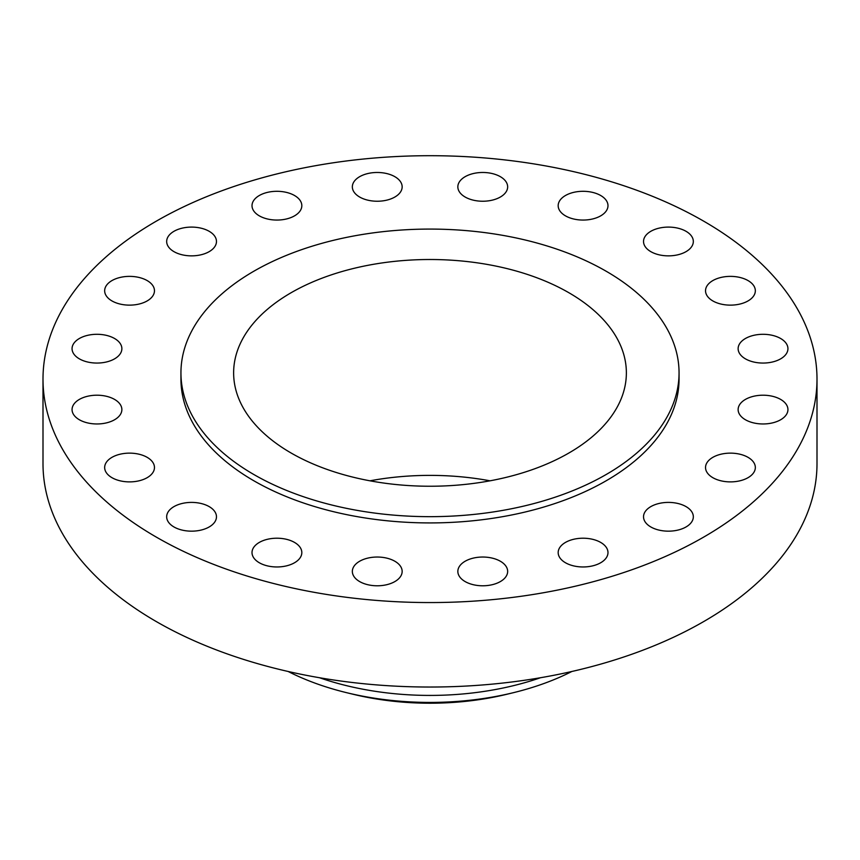 <?xml version="1.0" encoding="UTF-8"?>
<svg xmlns="http://www.w3.org/2000/svg" width="860" height="860" viewBox="0 0 860 860"><rect width="100%" height="100%" fill="white"/><g stroke="black" fill="none" stroke-linecap="round" stroke-linejoin="round"><path stroke-width="1.29" d="M780.643 338.507A24.908 14.383 0 0 0 753.51 335.389A24.908 14.383 0 0 0 738.127 348.676A24.908 14.383 0 0 0 745.426 358.846A24.908 14.383 0 0 0 772.57 361.963A24.908 14.383 0 0 0 787.943 348.676A24.908 14.383 0 0 0 780.643 338.507M780.643 399.416A24.908 14.383 0 0 0 753.51 396.299A24.908 14.383 0 0 0 738.127 409.586A24.908 14.383 0 0 0 745.426 419.755A24.908 14.383 0 0 0 772.57 422.873A24.908 14.383 0 0 0 787.943 409.586A24.908 14.383 0 0 0 780.643 399.416M748.049 457.348A24.908 14.383 0 0 0 720.906 454.231A24.908 14.383 0 0 0 705.533 467.517A24.908 14.383 0 0 0 712.822 477.676A24.908 14.383 0 0 0 739.966 480.794A24.908 14.383 0 0 0 755.338 467.517A24.908 14.383 0 0 0 748.049 457.348M686.043 506.615A24.908 14.383 0 0 0 658.9 503.498A24.908 14.383 0 0 0 643.527 516.785A24.908 14.383 0 0 0 650.816 526.954A24.908 14.383 0 0 0 677.959 530.072A24.908 14.383 0 0 0 693.332 516.785A24.908 14.383 0 0 0 686.043 506.615M600.688 542.423A24.908 14.383 0 0 0 573.545 539.306A24.908 14.383 0 0 0 558.172 552.593A24.908 14.383 0 0 0 565.471 562.752A24.908 14.383 0 0 0 592.615 565.869A24.908 14.383 0 0 0 607.988 552.593A24.908 14.383 0 0 0 600.688 542.423M500.359 561.247A24.908 14.383 0 0 0 473.215 558.129A24.908 14.383 0 0 0 457.842 571.405A24.908 14.383 0 0 0 465.142 581.575A24.908 14.383 0 0 0 492.275 584.692A24.908 14.383 0 0 0 507.658 571.405A24.908 14.383 0 0 0 500.359 561.247M394.858 561.247A24.908 14.383 0 0 0 367.725 558.129A24.908 14.383 0 0 0 352.342 571.405A24.908 14.383 0 0 0 359.641 581.575A24.908 14.383 0 0 0 386.785 584.692A24.908 14.383 0 0 0 402.158 571.405A24.908 14.383 0 0 0 394.858 561.247M294.529 542.423A24.908 14.383 0 0 0 267.385 539.306A24.908 14.383 0 0 0 252.012 552.593A24.908 14.383 0 0 0 259.311 562.752A24.908 14.383 0 0 0 286.455 565.869A24.908 14.383 0 0 0 301.828 552.593A24.908 14.383 0 0 0 294.529 542.423M209.184 506.615A24.908 14.383 0 0 0 182.041 503.498A24.908 14.383 0 0 0 166.668 516.785A24.908 14.383 0 0 0 173.956 526.954A24.908 14.383 0 0 0 201.1 530.072A24.908 14.383 0 0 0 216.473 516.785A24.908 14.383 0 0 0 209.184 506.615M147.178 457.348A24.908 14.383 0 0 0 120.034 454.231A24.908 14.383 0 0 0 104.662 467.517A24.908 14.383 0 0 0 111.95 477.676A24.908 14.383 0 0 0 139.094 480.794A24.908 14.383 0 0 0 154.467 467.517A24.908 14.383 0 0 0 147.178 457.348M114.573 399.416A24.908 14.383 0 0 0 87.43 396.299A24.908 14.383 0 0 0 72.057 409.586A24.908 14.383 0 0 0 79.356 419.755A24.908 14.383 0 0 0 106.489 422.873A24.908 14.383 0 0 0 121.873 409.586A24.908 14.383 0 0 0 114.573 399.416M114.573 338.507A24.908 14.383 0 0 0 87.43 335.389A24.908 14.383 0 0 0 72.057 348.676A24.908 14.383 0 0 0 79.356 358.846A24.908 14.383 0 0 0 106.489 361.963A24.908 14.383 0 0 0 121.873 348.676A24.908 14.383 0 0 0 114.573 338.507M147.178 280.586A24.908 14.383 0 0 0 120.034 277.468A24.908 14.383 0 0 0 104.662 290.755A24.908 14.383 0 0 0 111.95 300.925A24.908 14.383 0 0 0 139.094 304.042A24.908 14.383 0 0 0 154.467 290.755A24.908 14.383 0 0 0 147.178 280.586M209.184 231.308A24.908 14.383 0 0 0 182.041 228.19A24.908 14.383 0 0 0 166.668 241.477A24.908 14.383 0 0 0 173.956 251.647A24.908 14.383 0 0 0 201.1 254.764A24.908 14.383 0 0 0 216.473 241.477A24.908 14.383 0 0 0 209.184 231.308M294.529 195.51A24.908 14.383 0 0 0 267.385 192.393A24.908 14.383 0 0 0 252.012 205.68A24.908 14.383 0 0 0 259.311 215.849A24.908 14.383 0 0 0 286.455 218.967A24.908 14.383 0 0 0 301.828 205.68A24.908 14.383 0 0 0 294.529 195.51M394.858 176.687A24.908 14.383 0 0 0 367.725 173.57A24.908 14.383 0 0 0 352.342 186.856A24.908 14.383 0 0 0 359.641 197.026A24.908 14.383 0 0 0 386.785 200.143A24.908 14.383 0 0 0 402.158 186.856A24.908 14.383 0 0 0 394.858 176.687M500.359 176.687A24.908 14.383 0 0 0 473.215 173.57A24.908 14.383 0 0 0 457.842 186.856A24.908 14.383 0 0 0 465.142 197.026A24.908 14.383 0 0 0 492.275 200.143A24.908 14.383 0 0 0 507.658 186.856A24.908 14.383 0 0 0 500.359 176.687M600.688 195.51A24.908 14.383 0 0 0 573.545 192.393A24.908 14.383 0 0 0 558.172 205.68A24.908 14.383 0 0 0 565.471 215.849A24.908 14.383 0 0 0 592.615 218.967A24.908 14.383 0 0 0 607.988 205.68A24.908 14.383 0 0 0 600.688 195.51M748.049 280.586A24.908 14.383 0 0 0 720.906 277.468A24.908 14.383 0 0 0 705.533 290.755A24.908 14.383 0 0 0 712.822 300.925A24.908 14.383 0 0 0 739.966 304.042A24.908 14.383 0 0 0 755.338 290.755A24.908 14.383 0 0 0 748.049 280.586M686.043 231.308A24.908 14.383 0 0 0 658.9 228.19A24.908 14.383 0 0 0 643.527 241.477A24.908 14.383 0 0 0 650.816 251.647A24.908 14.383 0 0 0 677.959 254.764A24.908 14.383 0 0 0 693.332 241.477A24.908 14.383 0 0 0 686.043 231.308M288.132 671.477A214.57 123.883 0 0 0 346.666 692.698L352.998 694.235A198.284 114.477 0 0 0 507.002 694.235L513.334 692.698A214.57 123.883 0 0 0 571.868 671.477M346.666 692.698A214.57 123.883 0 0 0 513.334 692.698M319.512 677.734A214.57 123.883 0 0 0 540.488 677.734M43 379.131L43 463.604A387 223.428 0 0 0 156.348 621.597A387 223.428 0 0 0 578.103 670.026A387 223.428 0 0 0 817 463.604L817 379.131A387 223.428 0 0 0 703.652 221.138A387 223.428 0 0 0 281.897 172.709A387 223.428 0 0 0 43 379.131A387 223.428 0 0 0 156.348 537.124A387 223.428 0 0 0 578.103 585.553A387 223.428 0 0 0 817 379.131M180.944 372.875L180.944 379.131A249.056 143.792 0 0 0 253.893 480.804A249.056 143.792 0 0 0 525.309 511.979A249.056 143.792 0 0 0 679.056 379.131L679.056 372.875A249.056 143.792 0 0 0 606.106 271.201A249.056 143.792 0 0 0 334.69 240.026A249.056 143.792 0 0 0 180.944 372.875A249.056 143.792 0 0 0 253.893 474.548A249.056 143.792 0 0 0 525.309 505.723A249.056 143.792 0 0 0 679.056 372.875M568.847 292.712A196.37 113.369 0 0 0 354.858 268.137A196.37 113.369 0 0 0 233.63 372.875A196.37 113.369 0 0 0 291.153 453.037A196.37 113.369 0 0 0 505.142 477.612A196.37 113.369 0 0 0 626.37 372.875A196.37 113.369 0 0 0 568.847 292.712M490.071 480.815A196.37 113.369 0 0 0 369.929 480.815"/></g></svg>
